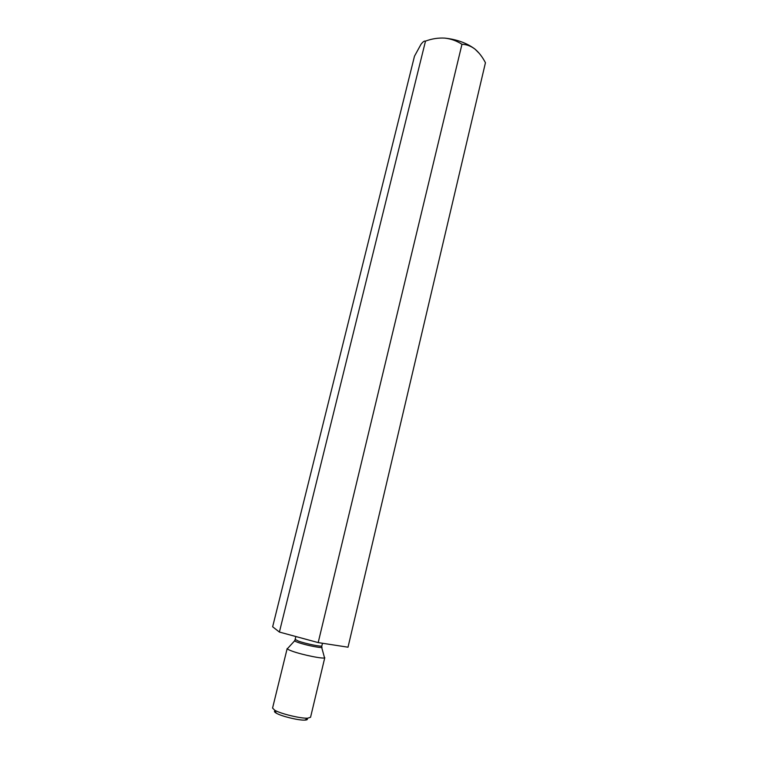 <?xml version="1.0" encoding="UTF-8"?>
<svg xmlns="http://www.w3.org/2000/svg" width="758" height="758" viewBox="0 0 758 758"><rect width="100%" height="100%" fill="white"/><g stroke="black" fill="none" stroke-linecap="round" stroke-linejoin="round"><path stroke-width="1.14" d="M479.407 53.515L474.934 49.071C479.018 52.529 482.524 57.087 485.442 62.743L348.017 647.199L318.189 642.595L279.399 632.058L272.643 626.79L414.484 56.187L421.012 44.286C422.917 41.775 424.414 40.724 425.503 41.112C431.823 38.753 438.238 37.748 444.756 38.108C451.114 38.838 456.847 40.904 461.963 44.305C466.426 44.39 470.746 45.973 474.934 49.071C466.881 43.045 456.828 39.397 444.756 38.108M279.399 632.058L425.503 41.112M318.189 642.595L461.963 44.305M287.178 648.526C287.111 649.028 288.618 649.852 291.697 650.989C301.921 654.865 325.286 659.526 324.794 657.622L310.562 717.267L307.739 718.177C300.822 718.65 280.602 713.761 274.661 710.18L272.567 708.076L287.178 648.526M306.706 718.186C308.042 719.323 307.454 719.958 304.924 720.1C298.908 720.526 281.445 716.301 276.291 713.174C274.387 712.065 273.96 711.279 275.021 710.824M295.857 636.53L295.146 639.42L298.415 641.097C305.711 643.76 322.207 647.114 321.856 645.882L322.491 643.258M317.839 642.5L296.264 636.635M321.856 645.882L321.544 646.849C325.315 649.047 306.384 645.494 297.847 642.367C294.786 641.259 293.839 640.605 294.995 640.425L295.146 639.42M294.597 640.851L287.888 648.185M321.695 647.417L324.31 656.996M304.924 720.1L307.739 718.177M276.291 713.174L274.661 710.18"/></g></svg>

